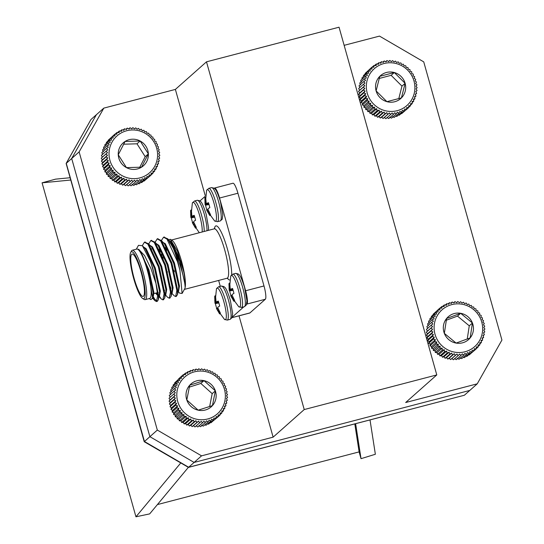 <?xml version="1.0" encoding="UTF-8"?>
<svg xmlns="http://www.w3.org/2000/svg" width="544" height="544" viewBox="0 0 544 544"><rect width="100%" height="100%" fill="white"/><g stroke="black" fill="none" stroke-linecap="round" stroke-linejoin="round"><path stroke-width="0.82" d="M207.944 209.528L206.591 209.991L207.944 209.501L206.591 209.991L209.705 215.424A9.37 1.788 75.4 0 0 210.147 215.458A9.37 1.788 75.4 0 0 210.535 214.69L207.944 209.365L208.189 208.57L209.828 207.652A9.37 1.788 75.4 0 0 208.427 202.66L206.734 203.402L206.183 203.102L205.68 197.431A9.37 1.788 75.4 0 0 205.414 197.35A9.37 1.788 75.4 0 0 204.85 198.166L205.136 204.816L205.557 205.204L209.018 204.524M209.705 215.424L210.453 215.002M208.57 203.096L206.652 203.395M208.896 204.109L205.136 204.816L208.916 204.17M205.646 198.152L204.85 198.166M206.856 209.889A9.37 1.788 75.4 0 1 205.557 205.204M205.129 204.768L206.625 190.366A16.34 3.114 75.4 0 1 213.982 203.157A16.34 3.114 75.4 0 1 214.615 220.959L206.598 210.018M232.05 295.276L230.697 295.759L233.811 301.192A9.37 1.788 75.4 0 0 234.26 301.233A9.37 1.788 75.4 0 0 234.641 300.458L232.057 295.14L232.295 294.345L233.94 293.42A9.37 1.788 75.4 0 0 232.533 288.429L230.84 289.177L230.166 288.633L229.792 283.206A9.37 1.788 75.4 0 0 229.527 283.118A9.37 1.788 75.4 0 0 228.963 283.941L229.248 290.591L229.663 290.979L233.124 290.292M233.811 301.192L234.559 300.771M230.819 289.184L232.682 288.871L230.765 289.17M233.002 289.884L229.248 290.591L233.022 289.945M229.758 283.927L228.963 283.941M230.962 295.664A9.37 1.788 75.4 0 1 229.663 290.979M229.235 290.544L230.731 276.134A16.34 3.114 75.4 0 1 238.088 288.925A16.34 3.114 75.4 0 1 238.728 306.734L230.704 295.786M193.684 222.183L192.324 222.639L193.678 222.156L192.324 222.639L195.439 228.072A9.37 1.788 75.4 0 0 195.881 228.113A9.37 1.788 75.4 0 0 196.268 227.338L193.684 222.02L193.922 221.224L195.561 220.3A9.37 1.788 75.4 0 0 194.16 215.308L192.467 216.056L191.794 215.512L191.42 210.079A9.37 1.788 75.4 0 0 191.155 209.998A9.37 1.788 75.4 0 0 190.59 210.82L190.876 217.471L191.291 217.858L194.752 217.172M195.439 228.072L196.187 227.65M192.447 216.063L194.31 215.75L192.392 216.05M194.63 216.764L190.876 217.471L194.65 216.825M191.386 210.807L190.59 210.82M192.59 222.544A9.37 1.788 75.4 0 1 191.291 217.858M190.862 217.423L192.358 203.014A16.34 3.114 75.4 0 1 199.716 215.805A16.34 3.114 75.4 0 1 202.144 231.996M217.79 307.924L216.437 308.414L217.79 307.952L216.437 308.414L219.552 313.847A9.37 1.788 75.4 0 0 219.994 313.881A9.37 1.788 75.4 0 0 220.381 313.113L217.79 307.788L218.035 307L219.674 306.075A9.37 1.788 75.4 0 0 218.273 301.084L216.58 301.825L216.029 301.526L215.526 295.854A9.37 1.788 75.4 0 0 215.261 295.773A9.37 1.788 75.4 0 0 214.696 296.589L214.982 303.246L215.404 303.627L218.865 302.947M219.552 313.847L220.3 313.426M216.56 301.832L218.423 301.526L216.498 301.825M218.742 302.532L214.982 303.246L218.763 302.6M215.492 296.575L214.696 296.589M216.702 308.319A9.37 1.788 75.4 0 1 215.404 303.627M214.975 303.198L216.471 288.789A16.34 3.114 75.4 0 1 223.829 301.58A16.34 3.114 75.4 0 1 224.461 319.382L216.444 308.441M304.232 409.557L273.122 437.152L201.559 455.845L194.12 462.441L469.798 390.429L194.12 462.441L149.886 436.676L71.692 158.494L96.376 114.716L103.816 108.12L79.132 151.892L66.13 163.465L90.943 119.537L66.252 163.316L144.446 441.497L188.68 467.262L464.365 395.25L477.238 383.826L405.681 402.519L436.784 374.925L304.232 409.557L206.489 61.826L175.379 89.42L205.17 195.418M436.784 374.925L339.048 27.2L206.489 61.826M169.633 242.916A25.52 4.869 75.4 0 1 169.986 241.352M167.749 240.054L170.299 239.292L172.047 240.366A25.52 4.869 75.4 0 1 182.172 263.588A25.52 4.869 75.4 0 1 184.702 288.803L182.097 293.447L179.636 293.148L178.194 291.584M174.386 271.789A25.52 4.869 75.4 0 1 173.917 270.246M170.299 239.292L177.426 251.056L183.797 272.034C185.042 278.65 185.47 283.642 185.082 287.001C185.218 281.33 179.71 261.072 173.216 248.125A30.233 5.766 -104.6 0 1 179.894 270.048L182.097 293.447M145.2 299.628L149.682 298.452A25.52 4.869 -104.6 0 0 147.295 270.157A25.52 4.869 -104.6 0 0 136.782 249.07L132.301 250.247A25.52 4.869 75.4 0 1 142.814 271.327A25.52 4.869 75.4 0 1 145.2 299.628A25.52 4.869 75.4 0 1 144.16 299.39L142.759 298.534A24.31 4.638 -104.6 0 0 142.086 274.06A24.31 4.638 -104.6 0 0 130.703 252.389A24.31 4.638 -104.6 0 0 133.729 278.671A24.31 4.638 -104.6 0 0 142.759 298.534M149.219 298.574L150.851 299.574L152.667 298.268L147.995 269.912L144.514 260.304C142.29 254.504 140.291 250.804 138.523 249.206L144.588 255.544L151.048 268.838L155.972 283.492L157.699 295.412L156.516 301.546L154.938 300.71L153.061 297.935M150.212 260.834L152.789 268.253L158.501 295.208L158.256 299.873L159.351 295.331L159.528 291.264L154.489 268.246L145.33 248.88L142.412 245.725L150.212 260.834A30.233 5.766 75.4 0 1 152.531 268.321A30.233 5.766 75.4 0 1 155.972 283.492M142.412 245.725L138.489 245.324L136.32 249.193M214.567 188.034L232.948 183.233A12.097 2.305 75.4 0 1 237.932 193.229L219.552 198.03A12.097 2.305 -104.6 0 0 214.567 188.034A12.097 2.305 -104.6 0 0 214.37 188.149L214.234 188.265M246.554 304.409L246.949 304.055A12.097 2.305 -104.6 0 0 245.616 290.754L263.996 285.954L237.932 193.229M263.996 285.954A12.097 2.305 75.4 0 1 265.329 299.254L246.949 304.055M232.084 317.587L249.907 312.929L265.329 299.254M249.907 312.929A12.097 2.305 75.4 0 1 249.703 313.045L232.05 317.655M273.122 437.152L239.02 315.833M103.816 108.12L175.379 89.42M464.365 395.25L188.462 467.398L194.12 462.441L149.886 436.676L157.325 430.073L79.132 151.892M157.325 430.073L201.559 455.845M344.141 45.336L379.501 36.101L423.735 61.873L501.928 340.054L477.238 383.826M205.006 196.452L199.968 200.92M218.64 280.439L220.293 286.334M232.288 317.057L243.78 306.864M245.616 290.754L219.552 198.03M158.256 299.873L157.311 301.335L154.741 299.2L153.619 297.276M144.833 242.148L148.648 243.902L159.174 266.587L164.88 293.536L164.642 298.207L163.261 299.662M149.206 245.895L149.24 245.555M151.212 240.482L155.026 242.236L165.553 264.914L171.258 291.87L171.02 296.541L169.646 297.99M155.591 244.229L155.625 243.889M157.597 238.816L161.405 240.57L171.938 263.248L177.643 290.204L177.405 294.875L176.025 296.324M170.959 288.361L169.64 284.927M163.397 261.045L162.751 256.911M161.969 242.563L162.003 242.216M163.975 237.15L167.79 238.904L173.216 248.125M142.324 245.63L144.418 242.202L147.846 244.113L158.372 266.791L164.084 293.746L162.894 299.88L161.323 299.044L159.44 296.269M158.447 294.29L157.699 292.611M148.702 243.964L150.797 240.536L154.231 242.447L164.757 265.125L170.462 292.08L169.279 298.207L167.702 297.378L165.43 294.923M164.825 292.624L164.057 290.904M155.088 242.291L157.182 238.87L160.609 240.781L171.136 263.459L176.848 290.414L175.658 296.541L174.087 295.712L171.809 293.25M171.21 290.958L170.163 288.572M161.949 257.122L161.554 253.96M161.248 241.556L161.561 240.237L163.567 237.204L166.994 239.108L177.521 261.793L179.894 270.048M134.11 278.331A21.889 4.175 -104.6 0 0 143.133 296.412A21.889 4.175 -104.6 0 0 141.644 274.176A21.889 4.175 -104.6 0 0 132.07 254.055A21.889 4.175 -104.6 0 0 134.11 278.331M130.703 252.389L131.505 250.954A25.52 4.869 75.4 0 1 132.301 250.247M144.514 260.304L148.104 269.912L153.143 292.937L152.66 298.268M158.535 296.5L155.604 293.155M148.968 245.548L150.117 245.847M148.39 243.624L151.708 247.207L160.868 266.574L165.906 289.598L165.73 293.665L164.642 298.207M164.914 294.834L164.111 294.515M155.346 243.882L156.495 244.181M154.775 241.958L158.086 245.541L167.253 264.908L172.292 287.932L172.115 291.999L171.02 296.541M171.299 293.168L170.49 292.849M159.222 250.743L159.236 248.928M161.731 242.216L162.88 242.515M161.153 240.285L164.472 243.875L173.631 263.242L178.67 286.266L178.493 290.333L177.405 294.875M177.677 291.502L176.875 291.183M165.607 249.077L165.614 247.262M168.11 240.55L169.259 240.849M167.538 238.619L170.85 242.209L180.016 261.576L185.048 284.6L185.082 287.001M138.523 249.206L139.74 250.335L148.906 269.702L153.938 292.726L153.02 297.949L152.218 298.153M143.602 247.01L146.125 248.669L155.285 268.036L160.324 291.06L159.399 296.283L158.603 296.487M158.528 295.97L156.407 292.951M149.981 245.337L152.504 247.003L161.67 266.37L166.702 289.394L165.784 294.617L164.982 294.821M164.907 294.304L164.064 293.379M156.366 243.671L158.889 245.337L168.048 264.704L173.087 287.722L172.162 292.944L171.367 293.155M171.292 292.638L170.442 291.713M160.092 252.647L160.018 250.539M161.48 242.257L162.275 242.046L165.267 243.664L174.427 263.031L179.466 286.056L178.541 291.278L177.745 291.489M177.67 290.972L176.827 290.04M166.478 250.974L166.403 248.873M167.858 240.591L168.654 240.38L171.652 241.998L180.812 261.365L183.797 272.034M164.601 290.19A21.889 4.175 75.4 0 1 164.492 290.408A21.889 4.175 75.4 0 1 163.866 290.999M180.73 462.992L135.952 516.8L149.668 513.89L188.326 467.398M354.804 423.939L359.122 451.887L157.406 504.58M355.626 423.728L361.026 458.674L359.122 451.887M70.666 180.044L42.072 182.825L55.576 179.146L70.02 177.738M188.462 467.398L144.221 441.721L149.886 436.676L71.692 158.494L96.376 114.716L90.943 119.537M135.952 516.8L42.072 182.825M361.026 458.674L375.36 454.26L370.022 419.968M66.13 163.465L144.221 441.721M106.039 151.266L101.374 155.4L102.394 157.107L101.225 158.229L102.394 159.8L101.374 161.058L102.673 162.479L101.816 163.866L103.231 165.124L102.551 166.62L104.06 167.702L103.564 169.286L105.155 170.184L104.849 171.836L106.502 172.543L106.386 174.243L108.079 174.753L108.161 176.487L109.874 176.793L110.16 178.534L111.867 178.643L112.356 180.363L114.036 180.268L114.73 181.961L116.362 181.669L117.246 183.308L118.816 182.818L119.884 184.382L121.366 183.709L122.611 185.178L123.991 184.328L125.399 185.681L126.664 184.668L128.221 185.892L132.886 181.757L131.764 180.146L130.064 181.54L129.091 179.799L127.276 181.036L126.466 179.18L124.549 180.241L123.916 178.296L121.91 179.166L121.468 177.14L119.394 177.82L119.143 175.746L117.021 176.229L116.967 174.114L114.832 174.393L114.974 172.271L112.832 172.346L113.179 170.231L111.051 170.109L111.602 168.014L109.514 167.695L110.255 165.655L108.229 165.145L109.167 163.173L107.216 162.479L108.338 160.596L106.481 159.725L107.78 157.95L106.039 156.917L107.494 155.271L105.89 154.088L107.494 152.585L106.039 151.266L107.773 149.913L106.481 148.478L108.331 147.295L107.209 145.758L109.16 144.758L108.222 143.14L110.248 142.324L109.5 140.644L111.588 140.026L111.037 138.305L113.166 137.884L112.819 136.143L114.961 135.925L114.811 134.191L116.953 134.171L117.008 132.457L119.122 132.641L119.374 130.968L121.448 131.349L121.89 129.737L123.896 130.308L124.528 128.785L126.453 129.533L127.255 128.112L129.078 129.037L130.043 127.731L131.743 128.812L132.865 127.65L134.429 128.874L135.687 127.86L137.095 129.22L138.475 128.37L139.72 129.839L141.209 129.166L142.27 130.723L143.84 130.24L144.724 131.872L146.363 131.58L147.05 133.273L148.73 133.178L149.219 134.905L150.926 135.007L151.212 136.748L152.925 137.054L153.014 138.788L154.7 139.298L154.591 140.998L156.244 141.705L155.931 143.364L157.522 144.262L157.026 145.846L158.535 146.928L157.855 148.424L159.27 149.675L158.413 151.062L159.712 152.483L158.692 153.748L159.861 155.319L158.692 156.434L159.712 158.141L158.413 159.106L159.276 160.929L157.855 161.724L158.542 163.649L157.032 164.261L157.529 166.267L155.938 166.695L156.25 168.762L154.598 168.994L154.714 171.102L153.02 171.136L152.939 173.257L151.225 173.094L150.94 175.216L149.233 174.848L148.743 176.95L147.064 176.378L146.377 178.439L144.738 177.67L143.861 179.663L142.29 178.711L141.222 180.622L139.74 179.486L138.496 181.288L137.115 179.982L135.708 181.669L134.443 180.207L132.886 181.757M129.343 184.729L131.043 185.81L135.708 181.669M132.015 184.511L133.831 185.429L138.496 181.288M134.64 184.008L136.558 184.756L141.222 180.622M138.013 183.471L139.196 183.804L143.861 179.663M140.774 182.403L141.712 182.573L146.377 178.439M143.446 181.036L144.078 181.091L148.743 176.95M146.03 179.357L150.94 175.216M114.811 134.191L110.119 138.536M112.819 136.143L108.147 140.284L108.127 140.889M111.037 138.305L106.372 142.446L106.42 143.378M109.5 140.644L104.836 144.786L105.012 145.982M108.222 143.14L103.557 147.281L104.054 149.28M107.209 145.758L102.544 149.899L103.231 151.824M106.481 148.478L101.816 152.619L102.673 154.442M132.036 129.975A24.602 24.038 48.4 0 0 112.948 167.11A24.602 24.038 48.4 0 0 154.958 165.859A24.602 24.038 48.4 0 0 132.036 129.975M125.093 141.454A15.273 14.926 48.4 0 0 118.252 154.768A15.273 14.926 48.4 0 0 126.473 167.627A15.273 14.926 48.4 0 0 141.528 167.178A15.273 14.926 48.4 0 0 148.369 153.87A15.273 14.926 48.4 0 0 140.155 141.005A15.273 14.926 48.4 0 0 125.093 141.454L118.252 154.768L126.473 167.627L141.528 167.178L148.369 153.87L140.155 141.005L125.093 141.454M139.726 167.341L145.207 156.672L136.993 143.806L123.57 144.208M145.207 156.672L148.369 153.87M136.993 143.806L140.155 141.005M107.494 155.271L102.394 159.8M106.039 156.917L101.374 161.058M101.225 158.229L105.89 154.088M107.494 152.585L102.394 157.107M107.78 157.95L102.673 162.479M106.481 159.725L101.816 163.866M108.338 160.596L103.231 165.124M107.216 162.479L102.551 166.62M109.167 163.173L104.06 167.702M108.229 165.145L103.564 169.286M110.255 165.655L105.155 170.184M109.514 167.695L104.849 171.836M111.602 168.014L106.502 172.543M111.051 170.109L106.386 174.243M113.179 170.231L108.079 174.753M112.832 172.346L108.161 176.487M114.974 172.271L109.874 176.793M114.832 174.393L110.16 178.534M116.967 174.114L111.867 178.643M117.021 176.229L112.356 180.363M119.143 175.746L114.036 180.268M119.394 177.82L114.73 181.961M121.468 177.14L116.362 181.669M121.91 179.166L117.246 183.308M123.916 178.296L118.816 182.818M124.549 180.241L119.884 184.382M126.466 179.18L121.366 183.709M127.276 181.036L122.611 185.178M129.091 179.799L123.991 184.328M130.064 181.54L125.399 185.681M131.764 180.146L126.664 184.668M152.939 173.257L150.967 175.005M154.714 171.102L152.959 172.652M156.25 168.762L154.666 170.17M157.529 166.267L156.074 167.559M158.542 163.649L157.182 164.852M159.276 160.929L157.984 162.071M159.712 158.141L158.481 159.236M132.865 127.65L131.634 128.744M130.043 127.731L128.758 128.874M127.255 128.112L125.902 129.316M124.528 128.785L123.073 130.07M121.89 129.737L120.312 131.138M119.374 130.968L117.64 132.512M117.008 132.457L115.056 134.184M363.304 84.429L358.639 88.57L359.679 90.256L358.53 91.399L359.72 92.949L358.72 94.228L360.04 95.628L359.203 97.029L360.631 98.26L359.978 99.77L361.502 100.83L361.026 102.422L362.63 103.292L362.345 104.958L364.004 105.638L363.916 107.345L365.609 107.828L365.724 109.562L367.438 109.84L367.751 111.581L369.458 111.656L369.974 113.383L371.647 113.261L372.361 114.947L373.993 114.621L374.898 116.253L376.462 115.736L377.55 117.286L379.025 116.593L380.29 118.048L381.657 117.171L383.085 118.51L384.329 117.477L385.907 118.687L390.572 114.546L389.429 112.955L387.75 114.376L386.757 112.649L384.955 113.907L384.125 112.064L382.214 113.152L381.562 111.214L379.562 112.112L379.093 110.099L377.033 110.806L376.754 108.732L374.639 109.242L374.558 107.134L372.422 107.44L372.538 105.318L370.396 105.42L370.716 103.299L368.58 103.204L369.104 101.109L367.01 100.817L367.73 98.77L365.69 98.28L366.602 96.302L364.643 95.628L365.738 93.738L363.868 92.888L365.14 91.1L363.385 90.086L364.82 88.42L363.202 87.258L364.779 85.728L363.304 84.429L365.024 83.055L363.705 81.634L365.541 80.43L364.398 78.907L366.336 77.88L365.371 76.269L367.39 75.432L366.615 73.76L368.696 73.114L368.118 71.4L370.246 70.944L369.866 69.21L372.008 68.966L371.838 67.225L373.98 67.177L374 65.464L376.122 65.62L376.353 63.94L378.427 64.294L378.848 62.676L380.861 63.22L381.466 61.683L383.404 62.41L384.186 60.976L386.022 61.873L386.968 60.554L388.681 61.615L389.79 60.432L391.367 61.635L392.612 60.602L394.04 61.941L395.406 61.071L396.671 62.519L398.147 61.826L399.235 63.376L400.799 62.859L401.703 64.491L403.328 64.172L404.042 65.851L405.722 65.729L406.239 67.456L407.946 67.531L408.258 69.272L409.965 69.55L410.081 71.284L411.781 71.767L411.692 73.474L413.352 74.154L413.066 75.82L414.671 76.69L414.195 78.288L415.718 79.342L415.058 80.852L416.493 82.083L415.657 83.49L416.976 84.884L415.976 86.163L417.16 87.713L416.017 88.856L417.058 90.542L415.772 91.528L416.656 93.337L415.256 94.16L415.963 96.064L414.46 96.71L414.99 98.702L413.406 99.158L413.746 101.211L412.1 101.476L412.243 103.578L410.557 103.639L410.496 105.76L408.789 105.624L408.53 107.746L406.817 107.406L406.361 109.514L404.675 108.97L404.015 111.037L402.37 110.296L401.513 112.302L399.935 111.37L398.895 113.295L397.392 112.18L396.175 114.002L394.774 112.717L393.394 114.424L392.115 112.975L390.572 114.546M387.008 117.497L388.729 118.558L393.394 114.424M389.674 117.239L391.51 118.143L396.175 114.002M392.292 116.702L394.223 117.429L398.895 113.295M395.692 116.13L396.848 116.436L401.513 112.302M398.446 115.022L399.344 115.172L404.015 111.037M401.112 113.608L401.69 113.648L406.361 109.514M403.675 111.894L408.53 107.746M371.838 67.225L367.132 71.631M369.866 69.21L365.201 73.352L365.18 74.004M368.118 71.4L363.453 75.534L363.521 76.507M366.615 73.76L361.95 77.901L362.154 79.132M365.371 76.269L360.706 80.41L361.23 82.402M364.398 78.907L359.734 83.048L360.441 84.952M363.705 81.634L359.04 85.775L359.924 87.584M383.989 63.526A24.602 24.038 48.4 0 0 373.694 104.176A24.602 24.038 48.4 0 0 414.161 93.602A24.602 24.038 48.4 0 0 383.989 63.526M379.8 76.316A15.273 14.926 48.4 0 0 376.108 90.889A15.273 14.926 48.4 0 0 386.927 101.674A15.273 14.926 48.4 0 0 401.431 97.886A15.273 14.926 48.4 0 0 405.124 83.314A15.273 14.926 48.4 0 0 394.305 72.529A15.273 14.926 48.4 0 0 379.8 76.316L376.108 90.889L386.927 101.674L401.431 97.886L405.124 83.314L394.305 72.529L379.8 76.316M398.779 98.688L401.962 86.115L391.143 75.33L379.141 78.472M401.962 86.115L405.124 83.314M391.143 75.33L394.305 72.529M365.738 93.738L360.631 98.26M364.643 95.628L359.978 99.77M359.203 97.029L363.868 92.888M365.14 91.1L360.04 95.628M363.385 90.086L358.72 94.228M366.602 96.302L361.502 100.83M365.69 98.28L361.026 102.422M367.73 98.77L362.63 103.292M367.01 100.817L362.345 104.958M369.104 101.109L364.004 105.638M368.58 103.204L363.916 107.345M370.716 103.299L365.609 107.828M370.396 105.42L365.724 109.562M372.538 105.318L367.438 109.84M372.422 107.44L367.751 111.581M374.558 107.134L369.458 111.656M374.639 109.242L369.974 113.383M376.754 108.732L371.647 113.261M377.033 110.806L372.361 114.947M379.093 110.099L373.993 114.621M379.562 112.112L374.898 116.253M381.562 111.214L376.462 115.736M382.214 113.152L377.55 117.286M384.125 112.064L379.025 116.593M384.955 113.907L380.29 118.048M386.757 112.649L381.657 117.171M387.75 114.376L383.085 118.51M389.429 112.955L384.329 117.477M410.496 105.76L408.558 107.481M412.243 103.578L410.516 105.108M413.746 101.211L412.175 102.605M414.99 98.702L413.542 99.987M415.963 96.064L414.61 97.267M416.656 93.337L415.371 94.472M417.058 90.542L415.827 91.637M389.79 60.432L388.545 61.526M386.968 60.554L385.676 61.703M384.186 60.976L382.82 62.186M381.466 61.683L380.004 62.982M378.848 62.676L377.25 64.09M376.353 63.94L374.585 65.504M374 65.464L372.021 67.218M364.779 85.728L359.679 90.256M363.202 87.258L358.53 91.399M364.82 88.42L359.72 92.949M431.1 325.278L426.428 329.419L427.455 331.119L426.299 332.248L427.475 333.805L426.462 335.077L427.768 336.484L426.918 337.878L428.339 339.13L427.666 340.626L429.182 341.7L428.692 343.291L430.29 344.182L429.991 345.834L431.644 346.535L431.542 348.235L433.235 348.738L433.33 350.472L435.037 350.764L435.336 352.505L437.043 352.6L437.546 354.328L439.226 354.219L439.919 355.912L441.551 355.606L442.442 357.238L444.013 356.742L445.087 358.299L446.57 357.619L447.821 359.081L449.194 358.224L450.609 359.577L451.867 358.55L453.431 359.774L458.102 355.633L456.967 354.028L455.28 355.436L454.301 353.702L452.486 354.946L451.67 353.097L449.752 354.164L449.113 352.22L447.114 353.104L446.658 351.084L444.591 351.771L444.326 349.697L442.211 350.186L442.143 348.078L440.008 348.371L440.144 346.242L437.995 346.331L438.335 344.209L436.206 344.1L436.744 342.006L434.656 341.693L435.39 339.653L433.357 339.15L434.289 337.178L432.33 336.491L433.446 334.601L431.582 333.744L432.868 331.962L431.127 330.936L432.575 329.283L430.964 328.107L432.562 326.59L431.1 325.278L432.827 323.918L431.521 322.49L433.371 321.3L432.235 319.77L434.18 318.757L433.235 317.145L435.261 316.316L434.506 314.643L436.587 314.01L436.03 312.29L438.151 311.862L437.791 310.121L439.94 309.896L439.783 308.156L441.925 308.128L441.966 306.415L444.081 306.585L444.326 304.912L446.4 305.279L446.835 303.668L448.848 304.232L449.466 302.702L451.391 303.443L452.193 302.015L454.016 302.926L454.974 301.621L456.681 302.695L457.796 301.526L459.367 302.743L460.618 301.723L462.033 303.069L463.413 302.212L464.664 303.674L466.14 302.994L467.221 304.552L468.785 304.055L469.676 305.687L471.308 305.381L472.008 307.074L473.688 306.966L474.184 308.693L475.891 308.788L476.19 310.529L477.897 310.828L477.999 312.555L479.692 313.058L479.584 314.765L481.243 315.459L480.944 317.118L482.535 318.002L482.045 319.593L483.562 320.668L482.888 322.164L484.31 323.415L483.46 324.809L484.765 326.216L483.759 327.488L484.935 329.052L483.772 330.174L484.799 331.874L483.507 332.846L484.371 334.662L482.963 335.471L483.657 337.389L482.147 338.014L482.664 340.014L481.073 340.456L481.392 342.516L479.74 342.761L479.869 344.862L478.176 344.91L478.101 347.031L476.394 346.875L476.116 348.996L474.409 348.643L473.933 350.744L472.246 350.186L471.573 352.247L469.934 351.492L469.064 353.484L467.486 352.539L466.432 354.457L464.936 353.328L463.706 355.137L462.318 353.838L460.918 355.531L459.653 354.076L458.102 355.633M454.546 358.598L456.253 359.672L460.918 355.531M457.218 358.367L459.041 359.278L463.706 355.137M459.836 357.85L461.768 358.591L466.432 354.457M463.223 357.299L464.392 357.626L469.064 353.484M465.977 356.218L466.902 356.381L471.573 352.247M468.649 354.831L469.268 354.885L473.933 350.744M471.226 353.144L476.116 348.996M439.783 308.156L435.084 312.528M437.791 310.121L433.126 314.262L433.106 314.888M436.03 312.29L431.365 316.431L431.419 317.376M434.506 314.643L429.835 318.777L430.025 319.988M433.235 317.145L428.57 321.28L429.08 323.279M432.235 319.77L427.57 323.904L428.264 325.822M431.521 322.49L426.856 326.631L427.72 328.447M449.555 305.306A24.602 24.038 48.4 0 0 443.204 346.848A24.602 24.038 48.4 0 0 482.392 332.418A24.602 24.038 48.4 0 0 449.555 305.306M446.61 318.471A15.273 14.926 48.4 0 0 444.339 333.363A15.273 14.926 48.4 0 0 456.11 343.08A15.273 14.926 48.4 0 0 470.159 337.912A15.273 14.926 48.4 0 0 472.43 323.02A15.273 14.926 48.4 0 0 460.659 313.296A15.273 14.926 48.4 0 0 446.61 318.471L444.339 333.363L456.11 343.08L470.159 337.912L472.43 323.02L460.659 313.296L446.61 318.471M467.242 339.089L469.268 325.822L457.497 316.105L446.23 320.253M469.268 325.822L472.43 323.02M457.497 316.105L460.659 313.296M434.289 337.178L429.182 341.7M433.357 339.15L428.692 343.291M427.666 340.626L432.33 336.491M433.446 334.601L428.339 339.13M431.582 333.744L426.918 337.878M435.39 339.653L430.29 344.182M434.656 341.693L429.991 345.834M436.744 342.006L431.644 346.535M436.206 344.1L431.542 348.235M438.335 344.209L433.235 348.738M437.995 346.331L433.33 350.472M440.144 346.242L435.037 350.764M440.008 348.371L435.336 352.505M442.143 348.078L437.043 352.6M442.211 350.186L437.546 354.328M444.326 349.697L439.226 354.219M444.591 351.771L439.919 355.912M446.658 351.084L441.551 355.606M447.114 353.104L442.442 357.238M449.113 352.22L444.013 356.742M449.752 354.164L445.087 358.299M451.67 353.097L446.57 357.619M452.486 354.946L447.821 359.081M454.301 353.702L449.194 358.224M455.28 355.436L450.609 359.577M456.967 354.028L451.867 358.55M478.101 347.031L476.15 348.765M479.869 344.862L478.128 346.406M481.392 342.516L479.815 343.917M482.664 340.014L481.209 341.306M483.657 337.389L482.297 338.592M484.371 334.662L483.086 335.804M484.799 331.874L483.568 332.969M457.796 301.526L456.559 302.62M454.974 301.621L453.689 302.763M452.193 302.015L450.826 303.226M449.466 302.702L448.011 303.994M446.835 303.668L445.25 305.075M444.326 304.912L442.578 306.462M441.966 306.415L440.001 308.156M432.562 326.59L427.455 331.119M430.964 328.107L426.299 332.248M432.575 329.283L427.475 333.805M431.127 330.936L426.462 335.077M432.868 331.962L427.768 336.484M173.679 394.169L169.014 398.31L170.129 399.928L169.055 401.139L170.313 402.614L169.395 403.961L170.768 405.28L170.02 406.735L171.503 407.884L170.938 409.435L172.502 410.4L172.128 412.032L173.76 412.808L173.577 414.494L175.256 415.072L175.27 416.799L176.977 417.18L177.194 418.921L178.901 419.098L179.323 420.832L181.016 420.804L181.628 422.511L183.287 422.287L184.096 423.946L185.694 423.531L186.694 425.116L188.217 424.51L189.394 426.013L190.815 425.231L192.168 426.625L193.474 425.666L194.983 426.945L199.648 422.804L198.574 421.144L196.833 422.484L195.922 420.702L194.065 421.879L193.317 419.988L191.366 420.981L190.794 419.002L188.768 419.805L188.387 417.765L186.3 418.37L186.116 416.282L183.988 416.69L184.001 414.569L181.859 414.78L182.077 412.651L179.935 412.658L180.356 410.55L178.242 410.353L178.86 408.279L176.793 407.891L177.609 405.872L175.603 405.294L176.61 403.356L174.692 402.594L175.875 400.751L174.06 399.82L175.413 398.092L173.72 397.004L175.229 395.4L173.679 394.169L175.331 392.714L173.93 391.354L175.705 390.062L174.474 388.586L176.365 387.471L175.304 385.9L177.283 384.962L176.412 383.323L178.466 382.575L177.793 380.882L179.894 380.331L179.418 378.604L181.553 378.25L181.274 376.516L183.416 376.366L183.342 374.632L185.477 374.687L185.599 372.987L187.707 373.238L188.027 371.593L190.074 372.035L190.59 370.457L192.569 371.09L193.263 369.6L195.146 370.416L196.017 369.036L197.792 370.015L198.818 368.764L200.471 369.893L201.64 368.784L203.15 370.056L204.456 369.097L205.809 370.498L207.23 369.709L208.406 371.212L209.923 370.607L210.929 372.198L212.527 371.776L213.336 373.436L214.989 373.211L215.608 374.918L217.301 374.898L217.722 376.632L219.429 376.808L219.647 378.549L221.354 378.923L221.367 380.65L223.047 381.228L222.863 382.922L224.495 383.697L224.114 385.322L225.685 386.288L225.121 387.845L226.596 388.994L225.855 390.449L227.229 391.768L226.311 393.108L227.569 394.584L226.494 395.794L227.61 397.419L226.392 398.48L227.358 400.234L226.018 401.139L226.814 402.995L225.359 403.73L225.984 405.681L224.441 406.239L224.876 408.265L223.258 408.626L223.496 410.706L221.83 410.87L221.87 412.984L220.177 412.944L220.014 415.072L218.307 414.834L217.947 416.949L216.247 416.514L215.689 418.601L214.016 417.962L213.262 419.995L211.65 419.166L210.698 421.131L209.154 420.111L208.026 421.981L206.577 420.784L205.272 422.552L203.932 421.185L202.47 422.824L201.26 421.308L199.648 422.804M196.153 425.83L197.805 426.965L202.47 422.824M198.832 425.714L200.607 426.693L205.272 422.552M201.477 425.313L203.361 426.122L208.026 421.981M204.775 424.864L206.033 425.265L210.698 421.131M207.563 423.912L208.597 424.136L213.262 419.995M210.27 422.647L211.018 422.736L215.689 418.601M212.888 421.083L217.947 416.949M183.342 374.632L178.67 378.821M181.274 376.516L176.569 381.126M179.418 378.604L174.746 382.745L174.767 383.568M177.793 380.882L173.121 385.023L173.25 386.131M176.412 383.323L171.748 387.464L172.033 388.804M175.304 385.9L170.639 390.041L171.258 391.993M174.474 388.586L169.81 392.727L170.605 394.59M173.93 391.354L169.266 395.495L170.224 397.242M193.222 372.191A24.602 24.038 48.4 0 0 185.11 413.379A24.602 24.038 48.4 0 0 224.91 400.656A24.602 24.038 48.4 0 0 193.222 372.191M189.72 385.2A15.273 14.926 48.4 0 0 186.81 399.969A15.273 14.926 48.4 0 0 198.172 410.176A15.273 14.926 48.4 0 0 212.439 405.613A15.273 14.926 48.4 0 0 215.349 390.844A15.273 14.926 48.4 0 0 203.986 380.644A15.273 14.926 48.4 0 0 189.72 385.2L186.81 399.969L198.172 410.176L212.439 405.613L215.349 390.844L203.986 380.644L189.72 385.2M209.63 406.62L212.187 393.652L200.824 383.445L189.224 387.158M212.187 393.652L215.349 390.844M200.824 383.445L203.986 380.644M176.61 403.356L171.503 407.884M175.603 405.294L170.938 409.435M170.02 406.735L174.692 402.594M175.875 400.751L170.768 405.28M174.06 399.82L169.395 403.961M177.609 405.872L172.502 410.4M176.793 407.891L172.128 412.032M178.86 408.279L173.76 412.808M178.242 410.353L173.577 414.494M180.356 410.55L175.256 415.072M179.935 412.658L175.27 416.799M182.077 412.651L176.977 417.18M181.859 414.78L177.194 418.921M184.001 414.569L178.901 419.098M183.988 416.69L179.323 420.832M186.116 416.282L181.016 420.804M186.3 418.37L181.628 422.511M188.387 417.765L183.287 422.287M188.768 419.805L184.096 423.946M190.794 419.002L185.694 423.531M191.366 420.981L186.694 425.116M193.317 419.988L188.217 424.51M194.065 421.879L189.394 426.013M195.922 420.702L190.815 425.231M196.833 422.484L192.168 426.625M198.574 421.144L193.474 425.666M220.014 415.072L217.954 416.901M221.87 412.984L220.055 414.596M223.496 410.706L221.857 412.162M224.876 408.265L223.373 409.591M225.984 405.681L224.584 406.919M226.814 402.995L225.502 404.165M227.358 400.234L226.107 401.343M227.61 397.419L226.399 398.494M201.64 368.784L200.423 369.866M198.818 368.764L197.554 369.886M196.017 369.036L194.684 370.212M193.263 369.6L191.842 370.858M190.59 370.457L189.06 371.81M188.027 371.593L186.347 373.075M185.599 372.987L183.736 374.646M175.229 395.4L170.129 399.928M173.72 397.004L169.055 401.139M175.413 398.092L170.313 402.614M207.584 211.881L208.665 211.568M207.488 211.698L208.57 211.378M206.938 210.616L208.128 210.208M208.672 203.395L205.047 204.109M205.02 203.782L208.005 203.191M206.808 210.372L208.053 209.95M204.898 202.49L205.897 202.239M204.884 202.273L205.843 202.035M206.625 190.366L208.726 188.36A17.218 3.284 75.4 0 1 215.825 202.586A17.218 3.284 75.4 0 1 217.43 221.68L214.615 220.959M211.521 187.632A17.218 3.284 75.4 0 1 218.62 201.858A17.218 3.284 75.4 0 1 220.225 220.946L222.204 219.239L222.809 215.002L220.436 201.566C215.907 187.442 214.873 189.353 214.084 188.156L211.521 187.632L208.726 188.36M231.69 297.65L232.778 297.337M231.594 297.466L232.682 297.153M231.05 296.392L232.24 295.984M232.778 289.17L229.16 289.884M229.126 289.558L232.111 288.966M230.921 296.147L232.166 295.725M229.01 288.259L230.003 288.014M228.99 288.048L229.956 287.803M230.731 276.134L232.839 274.135A17.218 3.284 75.4 0 1 239.931 288.361A17.218 3.284 75.4 0 1 241.543 307.448L238.728 306.734M235.634 273.401A17.218 3.284 75.4 0 1 242.726 287.626A17.218 3.284 75.4 0 1 244.338 306.721L246.316 305.007L246.922 300.771L244.548 287.334C240.02 273.217 238.979 275.121 238.197 273.931L235.634 273.401L232.839 274.135M193.317 224.529L194.405 224.216M193.222 224.346L194.31 224.033M192.671 223.271L193.868 222.863M194.405 216.05L190.788 216.764M190.754 216.437L193.739 215.846M192.549 223.026L193.793 222.605M190.631 215.138L191.631 214.894M190.618 214.928L191.583 214.683M192.358 203.014L194.466 201.015A17.218 3.284 75.4 0 1 201.559 215.24A17.218 3.284 75.4 0 1 204.184 231.465M194.466 201.015L197.261 200.28A17.218 3.284 75.4 0 1 204.354 214.506A17.218 3.284 75.4 0 1 206.978 230.738M217.43 310.304L218.511 309.992M217.335 310.121L218.416 309.808M216.784 309.04L217.974 308.632M218.518 301.818L214.894 302.532M214.866 302.206L217.852 301.621M216.655 308.802L217.899 308.373M214.744 300.914L215.744 300.662M214.73 300.696L215.689 300.458M216.471 288.789L218.572 286.783A17.218 3.284 75.4 0 1 225.672 301.009A17.218 3.284 75.4 0 1 227.276 320.103L224.461 319.382M221.367 286.056A17.218 3.284 75.4 0 1 228.466 300.281A17.218 3.284 75.4 0 1 230.071 319.369L232.05 317.662L232.655 313.426L230.282 299.989C225.753 285.865 224.72 287.776 223.931 286.579L221.367 286.056L218.572 286.783M184.375 289.394L227.1 278.229A25.52 4.869 -104.6 0 0 225.359 252.307A25.52 4.869 -104.6 0 0 214.2 228.847L214.839 228.46L214.69 228.847M214.404 228.779A27.941 5.331 75.4 0 1 224.08 238.775A27.941 5.331 75.4 0 1 231.683 274.747M229.534 279.983A27.941 5.331 75.4 0 1 227.31 278.195M171.496 261.882L170.7 262.086M165.111 263.548L164.315 263.758M173.978 270.232L173.176 270.443M167.593 271.898L166.797 272.109M208.576 203.096L206.713 203.408M217.43 221.68L220.225 220.946M241.543 307.448L244.338 306.721M192.331 222.666L199.322 232.737M208.4 230.364L208.549 227.65L206.176 214.214C201.64 200.097 200.607 202.001 199.825 200.811L197.261 200.28M227.276 320.103L230.071 319.369M171.476 240.013L214.2 228.847M164.363 236.994L163.567 237.204M157.984 238.66L157.182 238.87M151.599 240.326L150.804 240.536M145.221 241.992L144.418 242.202M176.46 296.337L175.658 296.541M170.075 298.003L169.279 298.214M163.696 299.669L162.894 299.88M157.311 301.335L156.516 301.546M154.938 300.71L152.667 298.255M161.323 299.044L159.052 296.589M151.939 248.866L151.144 249.07M158.284 292.454L153.979 293.583M227.528 277.998L227.848 278.263L227.1 278.229"/></g></svg>

